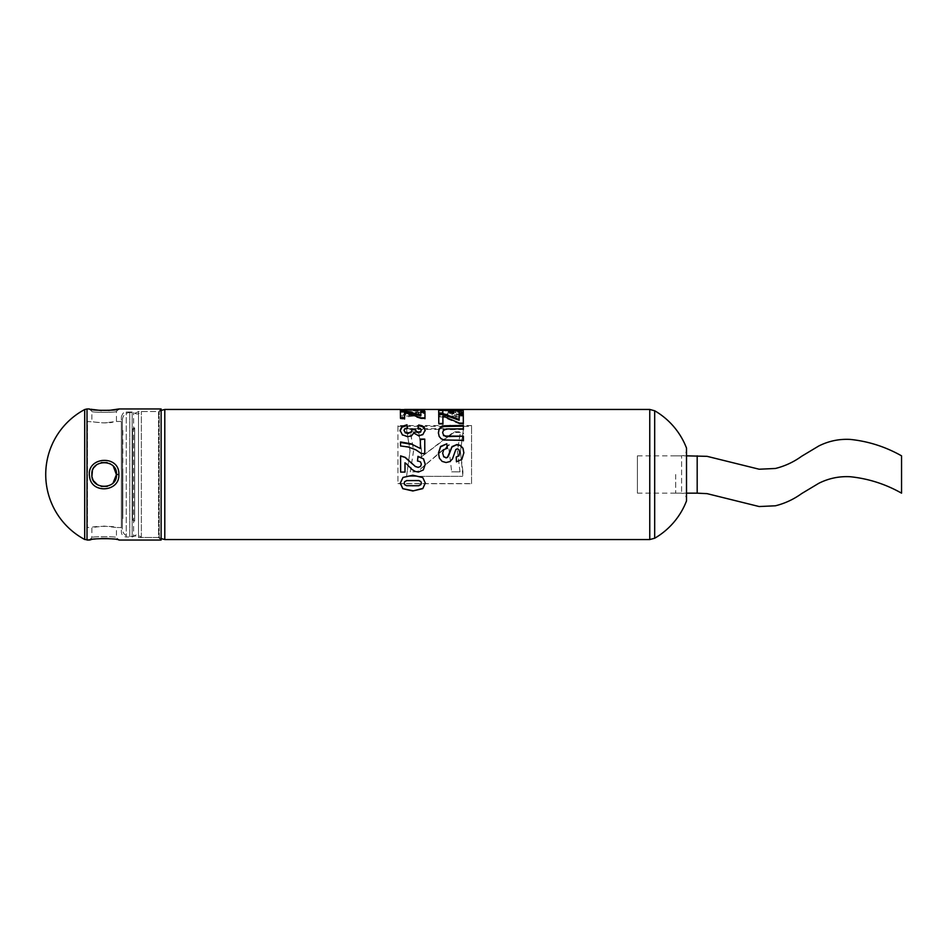 <?xml version="1.0" encoding="UTF-8"?>
<svg xmlns="http://www.w3.org/2000/svg" width="949" height="949" viewBox="0 0 949 949"><rect width="100%" height="100%" fill="white"/><g stroke="black" fill="none" stroke-linecap="round" stroke-linejoin="round"><path stroke-width="0.71" stroke-dasharray="4.75 3.56" d="M637.408 455.84L637.408 493.16L637.408 455.84L681.596 455.84L681.596 493.16L681.596 455.84C683.055 454.903 684.17 457.643 686.507 450.929L686.507 498.071L686.507 450.929M404.476 409.6L424.689 409.446L424.689 410.431L404.476 410.431L404.511 411.652L404.511 410.692M471.558 483.717L471.558 425.591L397.939 425.591L397.939 483.717L471.558 483.717L471.558 426.338L397.939 426.338L397.939 425.591M447.845 414.037L438.58 414.037L438.568 416.03L463.112 416.065L462.792 411.344L455.615 410.336L448.213 411.463L447.845 414.95L438.58 414.938L438.568 416.03M438.568 416.919L463.112 416.943L462.792 411.344M424.82 413.266L424.844 411.7L400.324 409.849L400.3 410.68L405.875 411.131L405.84 414.061L400.264 414.832L400.241 417.121L424.82 413.266L424.82 414.191L424.844 412.649L400.324 410.834L400.324 409.849M463.195 409.47L438.628 409.802L463.195 409.47L463.195 410.454L438.628 410.775L438.628 409.802M654.68 410.775L654.68 538.225M686.507 448.058L686.507 500.942M458.972 414.962L452.009 414.962L452.412 412.862L453.622 412.459L458.83 413.052L458.83 412.103L458.972 414.049L452.009 414.049L452.412 411.913L453.622 411.51L457.738 411.569L458.83 412.103L458.972 414.049M452.021 413.1L452.412 411.913L452.021 413.1M462.887 471.368L460.443 451.677L463.492 429.387L406.563 429.387L410.039 450.953L406.563 476.327L462.887 476.327L406.563 476.351L410.039 450.597L406.563 428.687L463.492 428.687L460.443 451.333L462.887 476.351L462.887 471.321M451.688 471.843L460.016 471.843L457.418 450.834L460.443 431.807L453.942 431.807L421.226 456.955L421.534 450.099L418.628 431.807L410.383 431.807L413.622 450.217L410.3 471.843L417.157 471.843L449.174 444.476L449.043 449.66L451.688 471.878L449.043 450.028L449.174 444.476M419.102 412.447L409.98 413.515L410.004 411.51L419.102 412.447L419.102 413.384L409.98 414.44L410.004 411.51M438.652 410.454L438.723 412.981M438.628 410.775L463.183 410.787L463.183 409.814M442.91 423.491L442.922 424.262L438.782 424.274L438.723 413.693M438.782 424.274L438.782 423.503M459.162 420.229L459.126 414.203M463.326 423.135L463.326 423.906L463.326 423.135M463.326 423.906L459.482 423.918L459.482 423.135M459.482 423.918L442.875 416.943M442.922 424.262L442.922 423.491M447.335 448.497L443.776 449.743M443.776 450.111L442.649 453.42M463.859 453.053L461.855 459.399M461.855 459.624L456.457 461.807M456.457 461.997L456.22 456.991M459.755 453.017L458.853 449.529M458.853 449.909L457.335 448.818M457.335 449.197L455.84 449.494M455.84 449.873L454.215 453.764M454.215 454.073L452.471 458.901M452.471 459.138L449.98 461.558M449.98 461.748L446.077 462.531M446.077 462.709L442.115 461.392M442.115 461.594L439.375 458.165M439.375 458.414L438.462 453.064M409.98 414.44L409.98 413.515M410.004 412.459L419.102 413.384M424.844 412.649L424.844 411.7M400.3 411.641L405.875 412.091L405.875 411.131M405.875 412.091L405.84 414.061M405.84 414.974L400.264 415.733L400.264 414.832M400.264 415.733L400.241 417.121M400.241 417.987L424.82 414.191M404.582 419.031L404.582 418.189L404.582 419.031L400.442 419.043L400.383 410.988M400.442 419.043L400.442 418.189M420.822 415.876L420.787 411.297M424.986 417.892L424.986 418.746L424.986 417.892M424.986 418.746L421.142 418.758L421.142 417.904M421.142 418.758L404.535 413.479M420.407 448.913L420.371 439.102M424.796 453.847L421.38 453.539M421.38 453.859L415.745 449.767M415.745 450.134L407.94 446.908M407.94 447.323L400.561 445.971M400.561 446.398L400.549 441.961M460.016 471.843L457.418 451.19L460.443 431.807M460.443 432.447L453.942 432.447L453.942 431.807M453.942 432.447L421.226 456.955M421.226 457.228L421.534 450.467L418.628 431.807M418.628 432.447L410.383 432.447L410.383 431.807M449.174 444.927L417.157 471.878L410.3 471.843M410.3 471.878L413.622 450.585L410.383 432.447M460.016 471.878L451.688 471.878M438.58 414.938L438.58 414.037M463.112 416.943L463.112 416.065M462.792 412.293L460.395 411.558L460.395 410.585M460.395 411.558L455.615 411.308L455.615 410.336M455.615 411.308L451.819 411.439L451.819 410.478M451.819 411.439L449.387 411.83L449.387 410.87M449.387 411.83L448.213 412.412L448.213 411.463M448.213 412.412L447.845 414.95M452.009 414.962L452.009 414.049M453.622 412.459L453.622 411.51M455.532 412.329L455.532 411.38M457.738 412.518L457.738 411.569M458.83 413.052L458.984 414.132L458.83 413.052M405.009 472.116L400.644 472.092M400.644 472.127L400.585 455.864M421.356 464.322L420.466 461.866M420.466 462.056L417.513 460.894M425.259 464.429L423.325 469.957M423.325 470.016L418.45 472.08L415.294 471.499L412.151 469.589M412.151 469.66L406.291 463.741M406.291 463.907L404.986 462.982M406.563 432.708L406.563 432.068M406.563 429.387L406.563 428.687M463.492 429.387L463.492 428.687M463.492 433.693L463.492 433.064M471.558 426.338L471.558 425.591M397.939 426.338L397.939 483.717M397.939 483.587L471.558 483.587M407.429 427.821L407.56 428.509L407.56 427.809M407.56 428.509L404.903 429.328L404.903 428.64M404.903 429.328L403.989 430.976M411.925 431.083L411.558 428.853M421.285 430.751L420.443 428.604M420.443 429.304L417.987 428.58L417.987 427.88M417.987 428.58L418.153 427.904M425.152 430.846L422.957 434.405M422.957 435.01L418.877 435.793M418.877 436.374L413.705 433.017M413.705 433.646L411.688 435.674M411.688 436.267L407.892 436.706M407.892 437.275L402.376 434.82M402.376 435.425L400.087 430.336M404.511 411.652L400.383 411.664L400.324 409.6M400.383 410.692L400.383 411.664L400.324 410.585L424.678 410.585L424.678 409.612M404.155 483.065L404.701 484.548L406.658 485.544L412.791 485.995L418.723 485.556L420.882 484.488L421.415 483.005M400.264 483.136L402.993 477.394L412.803 475.212L422.791 477.549L425.318 483.124M463.349 428.829L463.361 429.517L463.361 428.829M463.361 429.517L445.959 429.683L445.959 428.995M445.959 429.683L443.539 430.763L443.539 430.087M443.539 430.763L442.637 433.171M463.397 440.811L444.262 440.004M444.262 440.526L441.178 438.758M441.178 439.304L439.162 436.386M439.162 436.967L438.402 432.673M442.815 410.49L449.506 410.49M453.634 410.49L459.079 410.49M463.254 412.803L463.266 413.74L463.266 412.803M463.266 413.74L459.114 413.74L459.114 412.815M459.114 413.74L459.067 409.909M459.067 410.881L453.634 410.893M453.658 412.53L453.669 413.467L453.669 412.53M453.669 413.467L449.529 413.467L449.529 412.53M449.529 413.467L449.494 409.909M449.494 410.893L442.815 410.893M442.839 412.981L442.851 413.906L442.851 412.981M442.851 413.906L438.723 413.906M161.116 538.569L161.116 410.431L161.116 538.569L159.207 537.466L141.365 537.466C135.66 532.508 135.731 535.912 133.607 536.482L133.607 412.518L133.607 536.482L129.752 536.482L129.752 412.518L129.752 536.482C125.28 536.043 122.824 533.599 122.385 529.115L122.385 419.885L122.385 529.115M122.385 519.91L122.385 429.09L122.812 519.91M159.207 537.466L159.207 411.534L159.207 537.466M141.365 537.466L141.365 411.534L141.365 537.466M122.812 474.5L122.812 518.557L122.812 474.5M134.663 519.91L134.663 429.09L134.663 519.91L132.54 519.91L132.54 429.09L132.54 519.91L134.663 521.143L134.663 427.857L134.663 521.143M675.7 474.5L675.7 493.16L675.7 474.5M697.183 493.16L697.183 455.84M901.55 493.16L901.55 455.84M91.97 475.84L93.844 481.131M97.628 484.88L101.27 486.422M107.249 486.374L109.337 485.627M111.863 484.061L113.156 482.851L111.863 484.061M113.382 466.398L111.353 464.559L113.382 466.398M109.681 463.539L107.035 462.566L109.681 463.539M101.329 462.566L96.43 464.974L101.329 462.566M94.342 467.145L92.397 471.001L94.342 467.145M121.342 416.931C122.718 412.969 124.355 411.332 126.253 412.02L132.172 412.02C133.726 412.246 132.896 414.867 138.495 411.534L158.542 411.534L158.542 537.466L161.116 540.04L161.116 408.96L158.542 411.534L158.542 537.466L138.495 537.466L138.495 411.534L138.495 537.466C132.801 534.145 133.655 536.802 132.172 536.98L132.172 412.02L132.172 536.98L126.253 536.98L126.253 412.02L126.253 536.98C123.275 536.683 121.638 535.046 121.342 532.069L121.342 416.931L121.342 532.069M90.807 539.756L101.401 538.439M108.423 538.522L118.886 540.04L116.442 537.585C117.676 536.339 90.63 536.339 91.887 537.585C90.653 536.339 117.676 536.339 116.442 537.585L116.442 527.525L104.165 526.09L91.887 527.525C91.14 525.96 117.19 525.96 116.442 527.525L121.342 527.525L121.342 421.475L121.342 527.525M108.518 410.478L101.401 410.561M90.807 409.244L89.431 408.96L91.887 411.415C90.653 412.661 117.676 412.661 116.442 411.415C117.676 412.661 90.63 412.661 91.887 411.415L91.887 421.475C91.318 421.759 105.814 424.025 112.836 422.186L104.165 422.91L87.474 421.475L87.474 527.525L87.474 421.475M118.886 474.5C119.704 494.915 85.742 492.341 89.597 472.329C91.258 454.808 119.847 456.92 118.886 474.5L116.442 474.5C117.676 458.818 90.63 458.818 91.887 474.512C90.653 490.147 117.676 490.194 116.442 474.5M89.431 540.04L91.887 537.585L91.887 527.525L87.474 527.525M118.886 408.96L116.442 411.415L116.442 421.475L104.165 422.91M109.87 485.366L104.165 486.778C96.703 486.042 92.622 481.95 91.887 474.5M164.794 539.554L164.794 409.446M649.757 409.446L649.757 539.554M447.845 413.859L447.845 412.922M450.063 429.541L450.063 428.853M87.011 540.04L87.011 408.96M637.408 493.16L681.596 493.16C683.09 494.204 683.992 491.143 686.507 498.071M452.021 413.871L452.021 412.945M458.984 413.894L458.984 412.969M404.476 410.431L424.689 410.431M122.385 419.885C122.824 415.401 125.28 412.957 129.752 412.518L133.607 412.518C136.514 414.725 139.1 414.405 141.365 411.534L159.207 411.534L161.116 410.431M122.812 435.093L122.812 430.443M122.812 518.557L122.812 513.907M122.812 444.298L122.812 439.648M122.812 509.352L122.812 504.702M122.812 453.503L122.812 448.853M122.812 500.147L122.812 495.497M122.812 462.709L122.812 458.059M122.812 490.941L122.812 486.291M122.812 477.086L122.812 471.914M122.812 481.736L122.812 467.264M134.663 427.857L132.54 429.09L134.663 429.09M675.7 493.16L686.507 493.16M675.7 455.84L686.507 455.84M116.442 421.475L121.342 421.475"/><path stroke-width="1.42" d="M649.757 539.554L164.794 539.554L164.794 409.446L400.336 409.446L400.383 410.692L404.511 410.692L404.476 409.446L649.757 409.446L654.68 410.775L654.68 538.225L649.757 539.554L649.757 409.446M400.359 409.6L404.476 409.6M442.851 412.981L438.723 412.981L438.663 409.505L463.207 409.505L463.266 412.803L459.114 412.815L459.067 409.909L453.634 409.909L453.669 412.53L449.529 412.53L449.494 409.909L442.815 409.921L442.851 412.981M444.013 425.793L463.337 425.425L463.361 428.829L445.959 428.995L443.539 430.087L442.637 432.542L443.515 435.022L445.639 436.054L463.385 436.184L463.397 440.289L444.262 440.004L441.178 438.758L439.162 436.386L438.402 432.673L439.197 428.723L441.297 426.73L444.013 425.793L444.013 426.528L463.337 426.172L463.337 425.425M412.803 475.224L422.791 477.596L425.318 483.124L422.791 488.628L412.803 490.977L402.779 488.664L400.253 483.207L402.993 477.442L412.803 475.224M400.087 430.336L401.985 426.445L406.991 424.761L407.56 427.809L404.903 428.64L403.989 430.312L405.093 432.139L408.082 432.886L410.893 432.151L411.925 430.419L411.558 428.853L415.401 429.209L416.231 431.344L418.58 432.103L420.549 431.534L421.285 430.087L420.443 428.604L417.987 427.88L418.711 424.962L422.281 425.852L424.381 427.572L425.152 430.17L422.957 434.405L418.877 435.793L413.705 433.017L411.688 435.674L407.892 436.706L402.376 434.82L400.087 430.336M406.291 463.741L404.986 462.804L405.009 472.08L400.644 472.092L400.585 455.864L405.294 457.394L415.223 466.374L418.106 467.335L420.526 466.481L421.356 464.168L420.466 461.866L417.513 460.894L417.975 456.339L423.551 458.865L425.259 464.275L423.325 469.957L418.45 472.044L415.294 471.451L412.151 469.589L406.291 463.741M410.929 443.776L420.407 448.521L420.371 439.102L424.749 439.09L424.796 453.527L421.38 453.539L415.745 449.767L407.94 446.908L400.561 445.971L400.549 441.961L410.929 443.776L420.407 448.521M404.582 418.189L400.442 418.189L400.383 410.988L404.855 410.988L420.822 414.974L420.787 411.297L424.938 411.297L424.986 417.892L421.142 417.904L404.535 412.542L404.582 418.189M438.462 453.064L440.585 446.445L446.849 443.776L447.335 448.106L443.776 449.743L442.649 453.1L443.669 456.54L446.042 457.703L447.525 457.204L452.056 446.576L456.979 444.535L460.49 445.472L462.993 448.236L463.859 452.72L461.855 459.399L456.457 461.807L456.22 456.991L458.936 455.674L459.755 452.685L458.853 449.529L457.335 448.818L455.84 449.494L452.471 458.901L449.98 461.558L446.077 462.531L442.115 461.392L439.375 458.165L438.462 453.064M442.922 423.491L438.782 423.503L438.723 413.693L443.195 413.681L459.162 419.399L459.126 414.203L463.278 414.191L463.326 423.135L459.482 423.135L442.875 416.065L442.922 423.491M654.68 538.237A73.642 73.642 0 0 0 686.507 500.942L686.507 448.058A73.642 73.642 0 0 0 654.68 410.763M418.723 485.734L420.882 484.642L421.415 483.136L420.87 481.629L418.912 480.597L406.836 480.585L404.689 481.689L404.155 483.195L404.701 484.702L406.658 485.71L418.723 485.734M438.723 414.606L443.195 414.606L443.195 413.681M443.195 414.606L459.162 420.229L459.162 419.399M459.126 415.104L463.278 415.104L463.278 414.191M463.278 415.104L463.326 423.906M442.922 424.262L442.875 416.065M438.462 453.385L440.585 446.872L446.849 443.776M446.849 444.239L447.335 448.497M443.669 456.54L442.649 453.1M443.669 456.801L446.042 457.703M446.042 457.952L447.525 457.204M447.525 457.465L448.58 455.484M448.58 455.769L452.056 446.576M452.056 446.991L456.979 444.535M456.979 444.986L460.49 445.472M460.49 445.911L462.993 448.236M462.993 448.64L463.859 453.053M456.22 457.252L458.936 455.674M458.936 455.959L459.755 452.685M400.383 411.949L404.855 411.937L404.855 410.988M404.855 411.937L420.822 415.876L420.822 414.974M420.787 412.257L424.938 412.257L424.938 411.297M424.938 412.257L424.986 418.746M404.582 419.031L404.535 412.542M420.371 439.636L424.749 439.09M424.749 439.624L424.796 453.847M400.549 442.459L410.929 444.239M404.986 462.804L405.009 472.116M400.585 456.149L405.294 457.394M405.294 457.655L415.223 466.374M415.223 466.505L418.106 467.335M418.106 467.442L420.526 466.481M420.526 466.611L421.356 464.168M417.513 461.095L417.975 456.339M417.975 456.623L423.551 458.865M423.551 459.102L425.259 464.429M400.087 431.012L401.985 427.169L406.991 425.508L406.991 424.761M401.985 427.169L401.985 426.445M406.991 425.508L407.56 428.509M405.093 432.139L403.989 430.312M405.093 432.78L408.082 433.515L408.082 432.886M408.082 433.515L410.893 432.151M410.893 432.791L411.925 430.419M411.558 429.541L415.401 429.897L415.401 429.209M415.401 429.897L416.231 431.344M416.231 431.997L418.58 432.744L418.58 432.103M418.58 432.744L420.549 431.534M420.549 432.186L421.285 430.087M417.987 428.58L418.711 424.962M418.711 425.71L422.281 426.587L422.281 425.852M422.281 426.587L424.381 428.284L424.381 427.572M424.381 428.284L425.152 430.846M400.371 410.431L404.476 410.431L404.476 409.446M404.476 410.431L404.511 411.652M420.87 481.629L421.415 483.136M420.87 481.523L418.912 480.597M418.912 480.514L406.836 480.585M406.836 480.491L404.689 481.689M404.689 481.582L404.155 483.195M425.318 482.994L422.791 488.628M422.791 488.415L412.803 490.977M412.803 490.728L402.779 488.664M402.779 488.45L400.253 483.077M463.337 426.172L463.361 429.517M443.515 435.022L442.637 432.542M443.515 435.615L445.639 436.054M445.639 436.623L463.385 436.184M463.385 436.765L463.397 440.811M438.402 433.302L439.197 428.723M439.197 429.423L441.297 426.73M441.297 427.453L444.013 426.528M438.687 410.49L442.815 410.49M449.506 410.49L453.634 410.49M459.079 410.49L463.207 410.49L463.207 409.505M463.207 410.49L463.266 413.74M453.669 413.467L453.634 409.909M442.851 413.906L442.815 409.921M697.183 455.84L697.183 493.16L707.076 493.646L759.164 506.541L775.416 505.793C784.93 503.421 793.684 499.34 801.68 493.563L818.785 483.302C828.726 478.32 839.236 476.125 850.34 476.742C868.489 478.64 885.559 484.109 901.55 493.16L901.55 455.84C885.559 446.801 868.489 441.321 850.34 439.423C839.236 438.818 828.726 441 818.785 445.983L801.68 456.244C793.684 462.033 784.93 466.101 775.416 468.474L759.164 469.221L707.076 456.339L686.507 455.84M116.442 474.5C117.676 490.182 90.63 490.182 91.887 474.488C90.653 458.853 117.676 458.806 116.442 474.5L118.886 474.5C119.704 454.085 85.742 456.659 89.597 476.671C91.258 494.192 119.847 492.08 118.886 474.5M91.887 474.5L92.397 471.001L91.97 475.84M93.844 481.131L97.628 484.88M101.27 486.422L107.249 486.374M113.156 482.851L116.43 474.666L113.382 466.398L116.43 474.666L113.156 482.851M111.353 464.559L109.681 463.539L111.353 464.559M107.035 462.566L101.329 462.566L107.035 462.566M96.43 464.974L94.342 467.145L96.43 464.974M87.011 408.96L84.698 409.529A73.642 73.642 0 0 0 84.698 539.471L84.698 409.529L84.698 539.471L89.431 540.04L87.011 540.04L87.011 408.96L89.431 408.96C88.53 410.763 119.799 410.763 118.886 408.96L161.116 408.96L161.116 540.04L118.886 540.04C119.799 538.237 88.53 538.237 89.431 540.04L90.807 539.756M101.401 538.439L108.423 538.522M118.886 408.96L108.518 410.478M101.401 410.561L90.807 409.244M450.241 426.196L450.241 425.46M164.794 409.446L161.116 410.431M164.794 539.554L161.116 538.569M686.507 493.16L697.183 493.16"/></g></svg>
